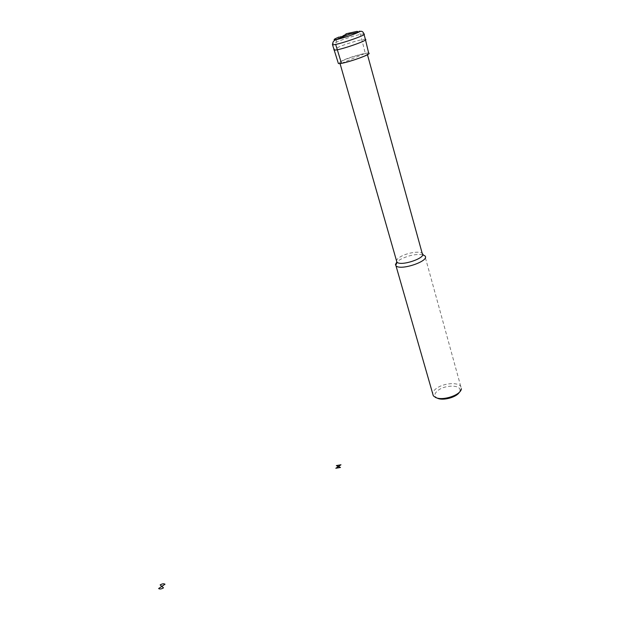 <?xml version="1.0" encoding="UTF-8"?>
<svg xmlns="http://www.w3.org/2000/svg" width="620" height="620" viewBox="0 0 620 620"><rect width="100%" height="100%" fill="white"/><g stroke="black" fill="none" stroke-linecap="round" stroke-linejoin="round"><path stroke-width="0.46" stroke-dasharray="3.1 2.33" d="M368.66 53.119C366.707 52.406 352.075 56.443 343.767 59.962L338.202 62.93M365.506 39.874L365.374 39.316C363.39 38.758 348.285 43.059 339.659 46.608L333.885 49.523M344.712 59.799C340.582 61.543 338.969 62.605 339.876 62.977C342.775 64.17 371.496 54.335 367.172 53.63C365.459 52.971 352.222 56.622 344.712 59.799M422.639 254.735C415.857 253.844 408.402 255.424 400.272 259.478L396.854 261.942M459.374 392.22L461.365 388.639L460.753 386.392C458.01 382.029 443.951 383.09 436.899 388.089C434.295 389.872 432.884 391.677 432.659 393.522M459.986 390.507C460.986 384.927 445.958 384.671 438.58 389.996C434.093 393.367 433.721 396.11 437.449 398.218M341.465 63.294L365.296 53.359L360.453 34.395L358.972 32.046M336.675 39.618L335.653 44.392M364.056 34.48L363.917 33.992C362.003 33.472 346.844 37.836 338.171 41.37L332.46 44.16M358.833 32.101C365.134 28.939 348.719 33.077 338.908 37.076M422.662 254.471L422.22 253.417C420.073 250.751 407.371 252.704 400.675 256.649C398.211 258.06 396.815 259.392 396.474 260.632M367.459 54.684L367.172 53.63M340.024 63.496L339.876 62.977M460.753 386.392L424.878 255.835M436.147 397.699L435.573 397.466"/><path stroke-width="0.93" d="M338.202 62.93L338.381 63.488C341.519 64.852 373.565 53.878 368.66 53.119L365.506 39.874M333.885 49.523L334.041 50.057C337.272 51.135 370.279 39.827 365.389 39.324L364.056 34.48M396.854 261.942L395.436 264.608L395.963 265.732C400.21 271.126 430.598 260.726 424.878 255.835L422.639 254.735M432.659 393.522L433.31 395.793L435.573 397.466C442.827 401.194 461.396 394.839 461.365 388.639M436.147 397.699L437.449 398.218C442.975 401 456.746 397.25 459.374 392.22M358.972 32.046L357.066 31.364L347.371 33.503L336.675 39.618M335.653 44.392L341.465 63.294M340.969 464.775L338.404 466.519L336.358 465.597L340.969 464.775L338.404 466.519L340.465 467.449L335.831 468.263L338.404 466.519L336.358 465.597L340.969 464.775M165.005 584.218L161.82 586.38L160.154 584.931C162.184 583.714 163.796 583.474 165.005 584.218L161.82 586.38L163.494 587.845C161.448 589.077 159.821 589.31 158.619 588.55L161.82 586.38L160.154 584.931C162.184 583.714 163.796 583.474 165.005 584.218M338.404 466.519L340.465 467.449L335.831 468.263L338.404 466.519M161.82 586.38L163.494 587.845C161.448 589.077 159.821 589.31 158.619 588.55L161.82 586.38M332.46 44.16L332.514 44.741C335.714 45.702 368.792 34.379 363.917 33.992C362.971 31.209 361.282 30.582 358.833 32.101C353.361 34.635 346.534 36.975 338.365 39.114C344.232 36.154 348.324 34.418 350.656 33.914L358.833 32.101M338.908 37.076C332.692 39.68 332.514 40.362 338.365 39.114C333.335 40.385 333.017 41.238 332.514 44.741L338.381 63.488M345.968 33.945C344.751 34.689 349.92 32.628 345.968 33.945M396.474 260.632L396.893 262.082C400.605 266.763 427.219 257.649 422.22 253.417L367.459 54.684M395.436 264.608C396.103 264.942 396.591 264.104 396.893 262.082L340.024 63.496M422.662 254.471L423.507 254.998M433.31 395.793L395.963 265.732"/></g></svg>
